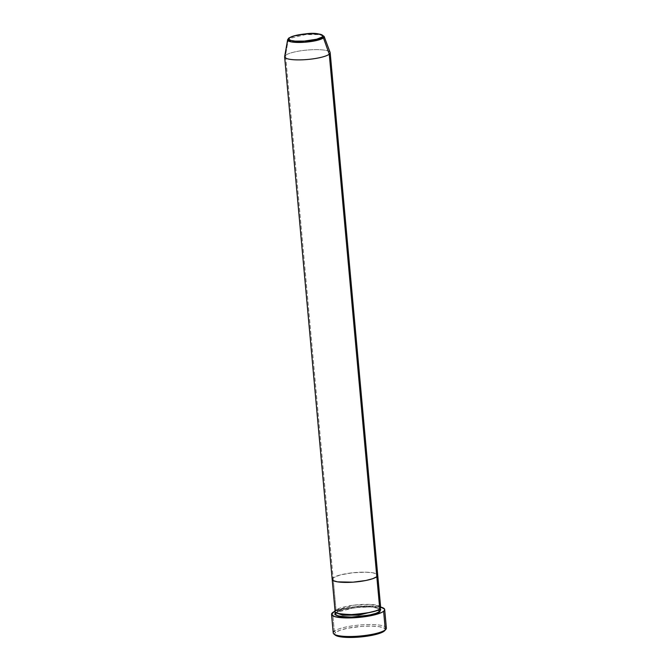 <?xml version="1.0" encoding="UTF-8"?>
<svg xmlns="http://www.w3.org/2000/svg" width="671" height="671" viewBox="0 0 671 671"><rect width="100%" height="100%" fill="white"/><g stroke="black" fill="none" stroke-linecap="round" stroke-linejoin="round"><path stroke-width="0.5" stroke-dasharray="3.35 2.52" d="M384.751 630.614A25.414 5.242 -5.2 0 0 365.913 626.135A25.414 5.242 -5.2 0 0 335.626 632.401L334.292 631.193A26.681 5.502 174.8 0 1 366.098 624.609A26.681 5.502 174.8 0 1 385.884 629.323M380.667 607.406A22.873 4.714 -5.2 0 0 360.906 604.521A22.873 4.714 -5.2 0 0 336.02 610.048A1.267 1.183 51.5 0 1 336.934 612.279A1.267 1.183 51.5 0 1 336.246 612.531L336.246 612.531A1.267 1.183 -128.5 0 0 337.354 611.256L336.582 613.009L337.354 611.256A1.267 1.183 -128.5 0 0 336.02 610.048L333.093 577.857A22.873 4.714 174.8 0 1 357.978 572.329A22.873 4.714 174.8 0 1 377.731 575.215A22.873 4.714 -5.2 0 0 357.978 572.329A22.873 4.714 -5.2 0 0 333.093 577.857L332.304 579.769L333.093 577.857L336.02 610.048A22.873 4.714 -5.2 0 0 335.106 611.549M379.752 608.907A1.267 1.183 -128.5 0 0 378.746 609.562A1.267 1.183 51.5 0 1 379.752 608.907M386.379 628.106A26.681 5.502 -5.2 0 0 363.33 624.743A26.681 5.502 -5.2 0 0 334.292 631.193L332.606 612.623L334.292 631.193A26.681 5.502 -5.2 0 0 333.227 632.946M335.081 611.206A26.681 5.502 174.8 0 1 380.633 607.062M377.647 575.726L377.605 574.804L377.647 575.726M330.115 52.43A22.873 4.714 -5.2 0 0 309.784 49.847A22.873 4.714 -5.2 0 0 285.536 55.332L333.093 577.857L340.331 574.93L352.501 572.791L365.502 572.17L372.43 572.724L376.691 573.973L372.43 572.724L365.502 572.17L352.501 572.791L340.331 574.93L333.093 577.857L285.536 55.332L288.362 38.809A18.36 3.783 174.8 0 1 307.821 34.397A18.36 3.783 174.8 0 1 324.143 36.469L319.161 34.573L305.531 34.582L288.362 38.809L285.536 55.332A22.873 4.714 174.8 0 1 310.421 49.805A22.873 4.714 174.8 0 1 330.182 52.69M335.76 635.445L334.745 634.523L334.703 633.499L335.626 632.401L340.197 630.186L347.771 628.207L362.155 626.328L371.633 626.085L379.325 626.697L384.064 628.09L385.079 629.012L385.129 630.035L384.206 631.126M381.43 607.272L370.417 605.988L355.253 606.71L341.053 609.201L334.552 611.449M336.246 612.531L343.493 609.595L360.126 607.062L372.397 607.02L379.971 608.714L371.013 606.928L354.456 607.599L336.246 612.531M379.492 606.098L370.124 604.42L353.726 605.183L336.02 610.048M337.354 611.256L343.401 608.706L358.448 606.207L374.435 606.399L379.509 608.756L374.435 606.399L358.448 606.207L343.401 608.706L337.354 611.256M334.292 631.193L335.626 632.401A25.414 5.242 -5.2 0 0 335.274 635.118M333.093 577.857A22.873 4.714 -5.2 0 0 332.179 579.358L332.179 579.358M285.536 55.332A22.873 4.714 -5.2 0 0 284.638 56.565M288.773 38.104A1.267 1.183 -128.5 0 0 288.362 38.809L287.633 39.79M336.926 612.288L336.481 612.757L339.778 613.848L347.645 614.569L357.861 614.191C368.723 613.059 375.794 611.382 379.073 609.151L379.534 608.84C378.738 609.234 382.453 607.741 368.689 606.878C356.93 606.408 339.727 609.578 336.926 612.288"/><path stroke-width="1.01" d="M331.541 614.376L333.227 632.946A26.681 5.502 -5.2 0 0 356.276 636.309A26.681 5.502 -5.2 0 0 385.305 629.859L384.206 631.126A25.414 5.242 -5.2 0 0 384.751 630.614L385.884 629.323A26.681 5.502 174.8 0 1 385.305 629.859A26.681 5.502 -5.2 0 0 386.379 628.106L384.684 609.536A26.681 5.502 174.8 0 1 383.619 611.289L385.305 629.859L383.619 611.289A26.681 5.502 174.8 0 1 354.582 617.739A26.681 5.502 174.8 0 1 331.541 614.376A26.681 5.502 174.8 0 1 332.606 612.623A26.681 5.502 174.8 0 1 335.081 611.206L331.633 613.772L331.684 614.854L334.795 616.641L345.808 617.924L360.973 617.194L370.862 615.693L381.673 612.464L383.619 611.289L384.584 610.14L384.533 609.058L380.633 607.062A26.681 5.502 174.8 0 1 384.684 609.536M378.645 610.174A1.267 1.183 -128.5 0 0 379.971 611.382C378.192 613.764 368.765 615.651 351.705 617.06C337.127 616.481 331.977 614.971 336.246 612.531L335.458 614.435L338.125 615.97L343.829 616.884L351.705 617.06L369.042 615.156L375.861 613.378L379.971 611.382A1.267 1.183 51.5 0 1 378.645 610.174L358.767 615.122L342.73 615.198L336.582 613.009L342.73 615.198L358.767 615.122L378.645 610.174A1.267 1.183 51.5 0 1 378.746 609.562A1.267 1.183 -128.5 0 0 378.645 610.174L379.476 609.109L378.645 610.174M336.02 610.048C331.751 612.497 336.909 614.007 351.478 614.577C368.538 613.177 377.966 611.281 379.752 608.907A22.873 4.714 -5.2 0 0 380.667 607.406L377.731 575.215A22.873 4.714 174.8 0 1 376.817 576.708L379.752 608.907L376.817 576.708L377.605 574.804L376.691 573.973L377.605 574.804L376.817 576.708A22.873 4.714 174.8 0 1 351.931 582.243A22.873 4.714 174.8 0 1 332.179 579.358A22.873 4.714 174.8 0 1 333.093 577.857M379.492 606.098L379.752 608.907A22.873 4.714 -5.2 0 1 354.867 614.435A22.873 4.714 -5.2 0 1 335.106 611.549L332.179 579.358A22.873 4.714 -5.2 0 0 351.931 582.243A22.873 4.714 -5.2 0 0 376.817 576.708L372.707 578.704L365.888 580.49L352.938 582.176L337.488 581.849L333.219 580.6L332.304 579.769L333.219 580.6L337.488 581.849L352.938 582.176L365.888 580.49L372.707 578.704L376.817 576.708A22.873 4.714 -5.2 0 0 377.731 575.215L330.182 52.69A22.873 4.714 174.8 0 1 329.268 54.192A22.873 4.714 -5.2 0 0 330.115 52.43L324.143 36.469A18.36 3.783 174.8 0 1 323.456 37.886L324.143 36.469C320.419 33.5 314.187 32.644 305.448 33.886L294.091 35.823L288.773 38.104A1.267 1.183 51.5 0 1 289.453 37.853A17.127 3.531 174.8 0 1 310.623 33.609A17.127 3.531 174.8 0 1 322.197 36.997A1.267 1.183 51.5 0 1 323.456 37.886L329.268 54.192L376.817 576.708L329.268 54.192A22.873 4.714 174.8 0 1 304.382 59.719A22.873 4.714 174.8 0 1 284.621 56.834A22.873 4.714 174.8 0 1 285.536 55.332M385.129 630.035L382.353 632.25L376.163 634.389L362.634 636.762L344.047 637.249L337.706 636.225L334.745 634.523M379.845 608.647L380.759 609.469L379.971 611.382L379.971 608.714M333.932 634.045L335.274 635.118A25.414 5.242 -5.2 0 0 359.237 637.081A25.414 5.242 -5.2 0 0 384.206 631.126L385.305 629.859A26.681 5.502 174.8 0 1 359.086 636.108A26.681 5.502 174.8 0 1 333.932 634.045A26.681 5.502 174.8 0 1 334.292 631.193M288.362 38.809A1.267 1.183 51.5 0 1 288.773 38.104L287.633 39.79A18.36 3.783 174.8 0 1 288.362 38.809M287.633 39.79L284.638 56.565A22.873 4.714 -5.2 0 0 303.745 59.753A22.873 4.714 -5.2 0 0 329.268 54.192L323.456 37.886A18.36 3.783 174.8 0 1 302.973 42.348A18.36 3.783 174.8 0 1 287.633 39.79L291.248 41.896L304.726 42.239L323.456 37.886A1.267 1.183 -128.5 0 0 322.197 36.997L316.779 39.195L304.315 41.09L295.131 41.124L290.853 40.436L288.865 39.287L289.453 37.853L292.531 36.36L297.639 35.026L307.335 33.76L313.726 33.592L320.797 34.422L322.785 35.571L322.197 36.997A17.127 3.531 174.8 0 1 301.027 41.25A17.127 3.531 174.8 0 1 289.453 37.853A1.267 1.183 -128.5 0 0 288.773 38.104M332.179 579.358L284.621 56.834"/></g></svg>
